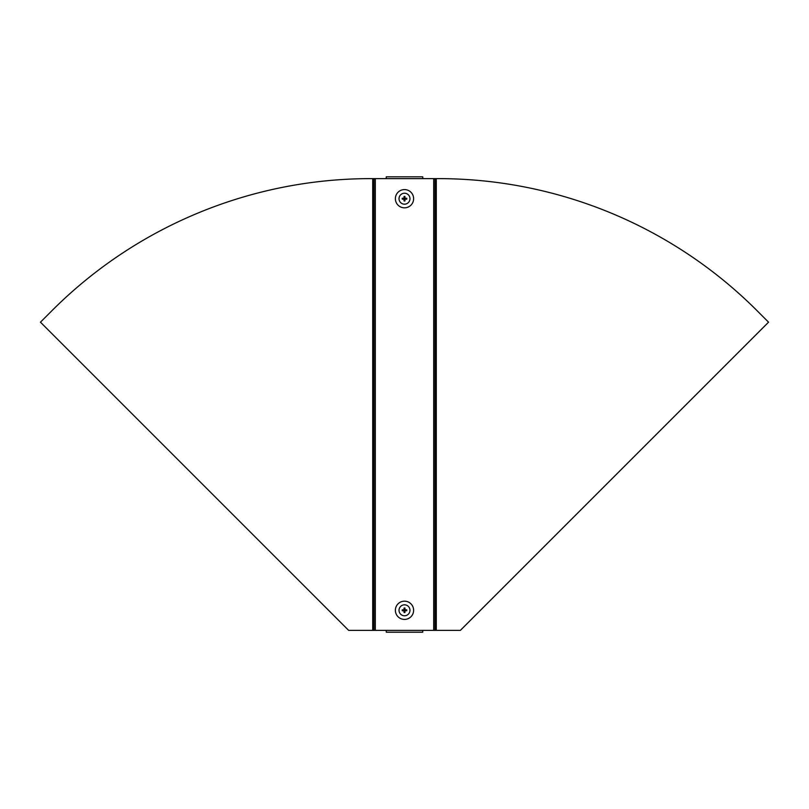 <?xml version="1.0" encoding="UTF-8"?>
<svg xmlns="http://www.w3.org/2000/svg" width="809" height="809" viewBox="0 0 809 809"><rect width="100%" height="100%" fill="white"/><g stroke="black" fill="none" stroke-linecap="round" stroke-linejoin="round"><path stroke-width="1.21" d="M422.753 178.627L386.247 178.627L386.247 176.807L422.753 176.807L422.753 178.627L433.705 178.627L433.705 630.373L422.753 630.373L422.753 632.193L386.247 632.193L386.247 630.373L422.753 630.373M386.247 178.627L375.295 178.627L375.295 630.373L386.247 630.373M375.295 178.627L373.677 178.627L373.677 630.373L375.295 630.373M373.677 178.627L370.734 178.627A450.825 450.825 0 0 0 52.646 309.978L40.45 322.174L348.649 630.373L373.677 630.373M433.705 178.627L435.323 178.627L435.323 630.373L433.705 630.373M435.323 178.627L438.266 178.627A450.825 450.825 0 0 1 756.354 309.978L768.55 322.174L460.351 630.373L435.323 630.373M413.621 610.289A9.121 9.121 0 0 1 404.5 619.421A9.121 9.121 0 0 1 395.379 610.289A9.121 9.121 0 0 1 404.5 601.168A9.121 9.121 0 0 1 413.621 610.289M403.539 610.765A1.072 1.072 0 0 1 403.539 609.824M404.035 609.339A1.072 1.072 0 0 1 404.965 609.339M405.461 609.824A1.072 1.072 0 0 1 405.461 610.765M402.265 610.765A2.285 2.285 0 0 1 402.265 609.824L404.035 609.824L404.035 608.065A2.285 2.285 0 0 1 404.965 608.065L404.965 609.824L406.735 609.824A2.285 2.285 0 0 1 406.735 610.765L404.965 610.765L404.965 612.524A2.285 2.285 0 0 1 404.035 612.524L404.035 610.765L402.265 610.765M404.965 611.25A1.072 1.072 0 0 1 404.035 611.25M404.5 189.579A9.121 9.121 0 0 1 413.621 198.711A9.121 9.121 0 0 1 404.5 207.832A9.121 9.121 0 0 1 395.379 198.711A9.121 9.121 0 0 1 404.5 189.579M404.965 199.661A1.072 1.072 0 0 1 404.035 199.661M403.539 199.176A1.072 1.072 0 0 1 403.539 198.235M404.035 197.75A1.072 1.072 0 0 1 404.965 197.75M404.965 200.935A2.285 2.285 0 0 1 404.035 200.935L404.035 199.176L402.265 199.176A2.285 2.285 0 0 1 402.265 198.235L404.035 198.235L404.035 196.476A2.285 2.285 0 0 1 404.965 196.476L404.965 198.235L406.735 198.235A2.285 2.285 0 0 1 406.735 199.176L404.965 199.176L404.965 200.935M405.461 198.235A1.072 1.072 0 0 1 405.461 199.176M374.971 178.627L374.971 630.373M372.706 178.627L372.706 630.373M434.029 178.627L434.029 630.373M436.294 178.627L436.294 630.373M409.971 610.289A5.471 5.471 0 0 1 404.5 615.77A5.471 5.471 0 0 1 399.029 610.289A5.471 5.471 0 0 1 404.5 604.819A5.471 5.471 0 0 1 409.971 610.289M404.5 193.23A5.471 5.471 0 0 1 409.971 198.711A5.471 5.471 0 0 1 404.5 204.181A5.471 5.471 0 0 1 399.029 198.711A5.471 5.471 0 0 1 404.5 193.23"/></g></svg>
